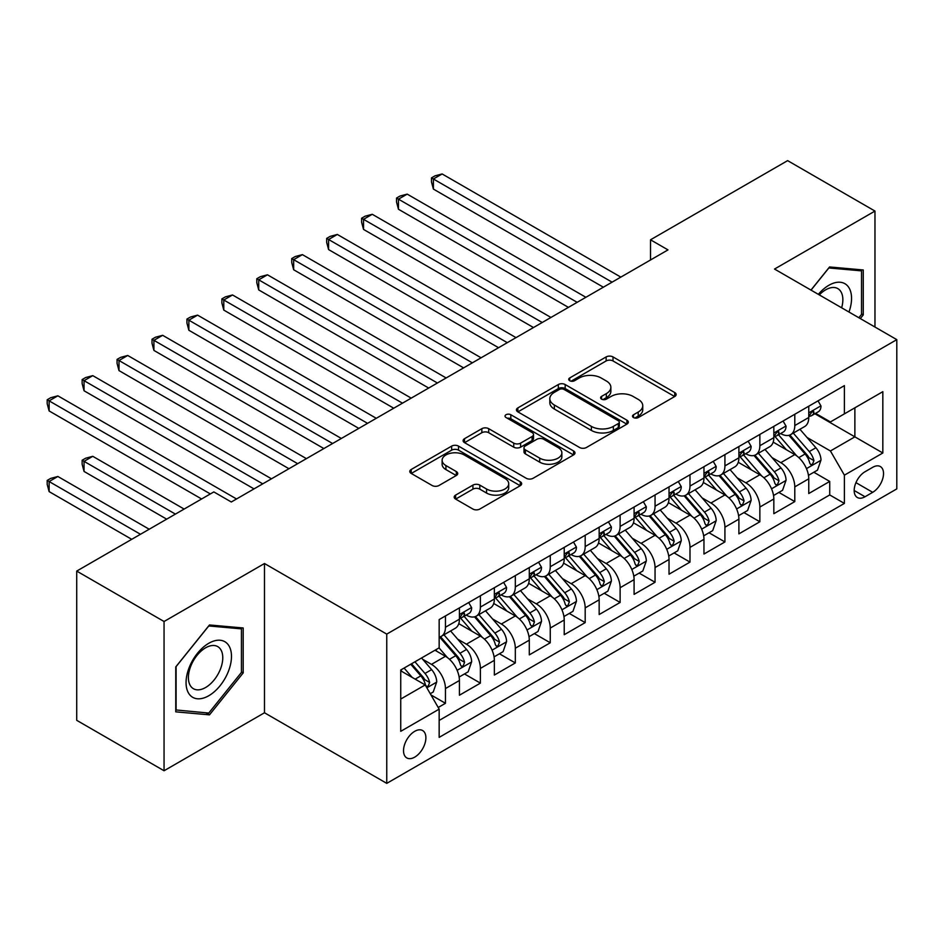 <?xml version="1.0" encoding="UTF-8"?>
<svg xmlns="http://www.w3.org/2000/svg" width="944" height="944" viewBox="0 0 944 944"><rect width="100%" height="100%" fill="white"/><g stroke="black" fill="none" stroke-linecap="round" stroke-linejoin="round"><path stroke-width="1.42" d="M633.495 417.555A3.398 1.959 0 0 0 638.297 417.555L674.724 396.515A4.85 2.797 0 0 0 676.152 394.533A4.85 2.797 0 0 0 674.724 392.551L613.01 356.926A4.85 2.797 0 0 0 606.142 356.926L569.716 377.954A3.398 1.959 0 0 0 568.725 379.346A3.398 1.959 0 0 0 569.716 380.727A3.398 1.959 0 0 0 574.518 380.727L579.227 378.001A15.517 8.956 0 0 1 601.175 378.001L606.319 380.975A15.517 8.956 0 0 1 610.862 387.311A15.517 8.956 0 0 1 606.319 393.648L601.599 396.362A3.398 1.959 0 0 0 600.608 397.754A3.398 1.959 0 0 0 601.599 399.135A3.398 1.959 0 0 0 606.402 399.135L611.122 396.421A15.517 8.956 0 0 1 633.07 396.421L638.215 399.383A15.517 8.956 0 0 1 642.758 405.719A15.517 8.956 0 0 1 638.215 412.056L633.495 414.782A3.398 1.959 0 0 0 632.504 416.162A3.398 1.959 0 0 0 633.495 417.555L633.495 414.782M414.711 757.147A15.812 9.133 120 0 0 425.036 743.211A15.812 9.133 120 0 0 422.617 730.538A15.812 9.133 120 0 0 414.711 731.329A15.812 9.133 120 0 0 404.374 745.253A15.812 9.133 120 0 0 406.805 757.926A15.812 9.133 120 0 0 414.711 757.147M455.61 495.104A4.85 2.797 0 0 0 454.194 497.087A4.85 2.797 0 0 0 455.61 499.069L472.932 509.064A4.85 2.797 0 0 0 479.788 509.064L520.25 485.7A4.85 2.797 0 0 0 521.666 483.717A4.85 2.797 0 0 0 520.25 481.747L458.524 446.111A4.85 2.797 0 0 0 451.669 446.111L411.206 469.475A4.85 2.797 0 0 0 409.79 471.445A4.85 2.797 0 0 0 411.206 473.428L432.128 485.499A4.85 2.797 0 0 0 438.984 485.499L456.294 475.505A4.85 2.797 0 0 0 457.722 473.522A4.85 2.797 0 0 0 456.294 471.552L445.922 465.557A12.968 7.493 0 0 1 442.122 460.259A12.968 7.493 0 0 1 450.135 453.344A12.968 7.493 0 0 1 464.271 454.973L504.91 478.431A12.968 7.493 0 0 1 508.71 483.717A12.968 7.493 0 0 1 500.698 490.644A12.968 7.493 0 0 1 486.561 489.016L479.788 485.11A4.85 2.797 0 0 0 472.932 485.11L455.61 495.104L455.61 499.069M264.485 563.521L164.055 621.506L76.724 571.085L76.724 720.331L164.055 770.752L264.485 712.767L386.757 783.367L386.757 634.108L264.485 563.521L264.485 712.767M874.97 327.037L874.97 211.067L774.528 269.052L896.8 339.639L386.757 634.108M874.97 211.067L787.626 160.633L650.51 239.8L650.51 259.966M76.724 571.085L213.84 491.918L231.304 501.996L667.986 249.889L650.51 239.8M579.569 447.491A4.85 2.797 0 0 0 586.436 447.491L626.899 424.127A4.85 2.797 0 0 0 628.315 422.157A4.85 2.797 0 0 0 626.899 420.174L565.173 384.538A4.85 2.797 0 0 0 558.317 384.538L517.855 407.902A4.85 2.797 0 0 0 516.427 409.885A4.85 2.797 0 0 0 517.855 411.855L579.569 447.491M507.376 418.286A3.398 1.959 0 0 1 510.822 418.758L510.822 414.735L573.574 450.961A4.85 2.797 0 0 1 574.99 452.943A4.85 2.797 0 0 1 573.574 454.914L533.112 478.278A4.85 2.797 0 0 1 526.256 478.278L464.531 442.642L464.531 438.689A4.85 2.797 0 0 0 463.103 440.659A4.85 2.797 0 0 0 464.531 442.642M464.531 438.689L481.841 428.682A4.85 2.797 0 0 1 488.709 428.682L513.737 443.137A4.85 2.797 0 0 0 520.592 443.137L532.086 436.506A4.85 2.797 0 0 0 533.502 434.523A4.85 2.797 0 0 0 532.086 432.553L506.019 417.496A3.398 1.959 0 0 1 505.028 416.115A3.398 1.959 0 0 1 507.117 414.31A3.398 1.959 0 0 1 510.822 414.735M438.205 707.469L445.45 703.292L430.948 694.914M422.7 659.301L431.479 664.364A19.765 11.411 60 0 1 445.45 688.565L459.421 680.494L459.421 695.221L480.39 683.126L464.483 673.945M457.639 639.135L466.407 644.197A19.765 11.411 60 0 1 480.39 668.399L494.361 660.328L494.361 675.054L515.318 662.948L499.423 653.779M492.579 618.957L501.347 624.019A19.765 11.411 60 0 1 515.318 648.233L529.289 640.162L529.289 654.888L550.258 642.781L534.363 633.601M527.507 598.791L536.275 603.853A19.765 11.411 60 0 1 550.258 628.055L564.229 619.996L564.229 634.71L585.186 622.615L569.291 613.435M562.447 578.625L571.214 583.687A19.765 11.411 60 0 1 585.186 607.889L599.157 599.818L599.157 614.544L620.125 602.449L604.231 593.269M597.375 558.459L606.142 563.521A19.765 11.411 60 0 1 620.125 587.723L634.097 579.651L634.097 594.378L655.053 582.271L639.159 573.102M632.315 538.281L641.082 543.343A19.765 11.411 60 0 1 655.053 567.556L669.025 559.485L669.025 574.212L689.993 562.105L674.099 552.924M667.243 518.114L676.01 523.177A19.765 11.411 60 0 1 689.993 547.378L703.964 539.319L703.964 554.034L724.921 541.939L709.027 532.758M702.183 497.948L710.95 503.01A19.765 11.411 60 0 1 724.921 527.212L738.892 519.141L738.892 533.867L759.861 521.772L743.966 512.592M737.111 477.782L745.89 482.844A19.765 11.411 60 0 1 759.861 507.046L773.832 498.975L773.832 513.701L794.789 501.594L794.789 486.88A19.765 11.411 -120 0 0 780.818 462.666L772.05 457.604M778.894 492.426L794.789 501.594M459.421 680.494A19.765 11.411 -120 0 0 445.45 656.292L434.972 650.239M494.361 660.328A19.765 11.411 -120 0 0 480.39 636.126L458.784 623.654M529.289 640.162A19.765 11.411 -120 0 0 515.318 615.96L493.712 603.487M564.229 619.996A19.765 11.411 -120 0 0 550.258 595.794L528.652 583.309M599.157 599.818A19.765 11.411 -120 0 0 585.186 575.616L563.58 563.143M634.097 579.651A19.765 11.411 -120 0 0 620.125 555.45L598.52 542.977M669.025 559.485A19.765 11.411 -120 0 0 655.053 535.283L633.448 522.811M703.964 539.319A19.765 11.411 -120 0 0 689.993 515.117L668.387 502.633M738.892 519.141A19.765 11.411 -120 0 0 724.921 494.939L703.315 482.467M773.832 498.975A19.765 11.411 -120 0 0 759.861 474.773L738.255 462.3M872.693 467.315L865.011 471.752A15.316 8.838 120 0 0 855.004 485.24A15.316 8.838 120 0 0 857.353 497.512A15.316 8.838 120 0 0 865.011 496.756L872.693 492.32A15.316 8.838 120 0 0 882.699 478.82A15.316 8.838 120 0 0 880.351 466.548A15.316 8.838 120 0 0 872.693 467.315M386.757 783.367L896.8 488.898L896.8 339.639M400.74 699.056L425.189 684.931L439.161 709.133L439.161 737.37L844.396 503.412L844.396 475.174L830.425 450.972L806.978 437.438M439.161 709.133L400.74 731.329L400.74 670.004L439.161 647.82L439.161 619.583L844.396 385.624L844.396 413.861L882.829 391.677L882.829 452.99L844.396 475.174M466.23 615.04L466.407 615.146A19.765 11.411 60 0 0 476.295 616.125L490.266 608.066A19.765 11.411 -120 0 0 494.361 599.015L494.361 587.723M501.158 594.873L501.347 594.98A19.765 11.411 60 0 0 511.223 595.959L525.194 587.888A19.765 11.411 -120 0 0 529.289 578.849L529.289 567.545M536.098 574.707L536.275 574.813A19.765 11.411 60 0 0 546.163 575.793L560.134 567.722A19.765 11.411 -120 0 0 564.229 558.671L564.229 547.378M571.026 554.541L571.214 554.647A19.765 11.411 60 0 0 581.091 555.627L595.062 547.555A19.765 11.411 -120 0 0 599.157 538.505L599.157 527.212M605.965 534.363L606.142 534.469A19.765 11.411 60 0 0 616.031 535.449L630.002 527.389A19.765 11.411 -120 0 0 634.097 518.339L634.097 507.046M640.893 514.197L641.082 514.303A19.765 11.411 60 0 0 650.959 515.282L664.942 507.211A19.765 11.411 -120 0 0 669.025 498.172L669.025 486.868M675.833 494.031L676.01 494.137A19.765 11.411 60 0 0 685.899 495.116L699.87 487.045A19.765 11.411 -120 0 0 703.964 477.994L703.964 466.702M710.773 473.864L710.95 473.971A19.765 11.411 60 0 0 720.827 474.95L734.81 466.879A19.765 11.411 -120 0 0 738.892 457.828L738.892 446.536M745.701 453.686L745.89 453.793A19.765 11.411 60 0 0 755.766 454.772L769.738 446.713A19.765 11.411 -120 0 0 773.832 437.662L773.832 426.369M439.161 720.437L829.729 494.939L829.729 481.428L808.76 493.535L808.76 478.809A19.765 11.411 -120 0 0 794.789 454.607L773.183 442.134M780.641 433.52L780.818 433.626A19.765 11.411 -120 0 0 790.694 434.606A19.765 11.411 -120 0 0 794.789 425.555L794.789 414.263M790.694 434.606L804.677 426.535A19.765 11.411 -120 0 0 808.76 417.496L808.76 406.203M445.45 615.96L445.45 627.253A19.765 11.411 60 0 1 441.355 636.303A19.765 11.411 60 0 1 439.161 637.094M441.355 636.303L455.327 628.232A19.765 11.411 -120 0 0 459.421 619.181L459.421 607.889M480.39 595.782L480.39 607.086A19.765 11.411 60 0 1 476.295 616.125M515.318 575.616L515.318 586.908A19.765 11.411 60 0 1 511.223 595.959M550.258 555.45L550.258 566.742A19.765 11.411 60 0 1 546.163 575.793M585.186 535.283L585.186 546.576A19.765 11.411 60 0 1 581.091 555.627M620.125 515.105L620.125 526.41A19.765 11.411 60 0 1 616.031 535.449M655.053 494.939L655.053 506.232A19.765 11.411 60 0 1 650.959 515.282M689.993 474.773L689.993 486.066A19.765 11.411 60 0 1 685.899 495.116M724.921 454.607L724.921 465.899A19.765 11.411 60 0 1 720.827 474.95M759.861 434.429L759.861 445.733A19.765 11.411 60 0 1 755.766 454.772M759.861 507.046L759.861 521.772M724.921 527.212L724.921 541.939M689.993 547.378L689.993 562.105M655.053 567.556L655.053 582.271M620.125 587.723L620.125 602.449M585.186 607.889L585.186 622.615M550.258 628.055L550.258 642.781M515.318 648.233L515.318 662.948M480.39 668.399L480.39 683.126M445.45 688.565L445.45 703.292M425.189 684.931L400.74 670.818M830.425 450.972L854.875 436.86L854.875 407.808L882.829 391.677M814.873 413.755L882.829 452.99M815.569 413.354L830.425 421.933L844.396 413.861M164.055 621.506L164.055 770.752M813.834 472.248L829.729 481.428M829.729 494.939L844.396 503.412M860.326 318.576L863.264 314.918L863.264 269.972L829.552 266.963L810.967 290.079M175.761 711.847L209.474 714.856L243.186 672.919L243.186 627.972L209.474 624.963L175.761 666.901L175.761 711.847M861.518 313.915L863.264 314.918M241.44 671.916L243.186 672.919M205.91 712.803L209.474 714.856M634.852 418.027L638.215 416.092A15.517 8.956 0 0 0 642.758 409.755L642.758 405.719M610.862 387.311L610.862 391.347A15.517 8.956 0 0 1 606.319 397.684L602.956 399.619M674.665 396.551L613.01 360.95A4.85 2.797 0 0 0 606.142 360.95L571.073 381.211M626.828 424.175L565.173 388.574A4.85 2.797 0 0 0 558.317 388.574L517.914 411.891M618.32 423.537A3.398 1.959 0 0 0 619.311 422.157A3.398 1.959 0 0 0 618.32 420.764L564.146 389.483A3.398 1.959 0 0 0 559.344 389.483L554.364 392.362A15.517 8.956 0 0 0 549.821 398.698A15.517 8.956 0 0 0 554.364 405.023L591.404 426.405A15.517 8.956 0 0 0 613.352 426.405L618.32 423.537L618.32 427.573A3.398 1.959 0 0 0 619.311 426.192L619.311 422.157M549.821 398.698L549.821 402.722A15.517 8.956 0 0 0 554.364 409.059L554.364 405.023M618.32 427.573L613.352 430.44A15.517 8.956 0 0 1 591.404 430.44L554.364 409.059M464.59 442.677L481.841 432.718L481.841 428.682M533.502 434.523L533.502 438.559A4.85 2.797 0 0 1 532.086 440.541L520.592 447.173A4.85 2.797 0 0 1 513.737 447.173L488.709 432.718A4.85 2.797 0 0 0 481.841 432.718M510.822 418.758L573.504 454.961M539.708 458.135A12.968 7.493 0 0 0 553.845 459.763A12.968 7.493 0 0 0 561.857 452.837A12.968 7.493 0 0 0 558.057 447.539L543.744 439.279A4.85 2.797 0 0 0 536.876 439.279L525.395 445.91A4.85 2.797 0 0 0 523.979 447.893A4.85 2.797 0 0 0 525.395 449.875L539.708 458.135L539.708 462.171A12.968 7.493 0 0 0 553.845 463.787A12.968 7.493 0 0 0 561.857 456.872L561.857 452.837M523.979 447.893L523.979 451.928A4.85 2.797 0 0 0 525.395 453.899L525.395 449.875M539.708 462.171L525.395 453.899M508.71 483.717L508.71 487.753A12.968 7.493 0 0 1 500.698 494.68A12.968 7.493 0 0 1 486.561 493.051L479.788 489.145A4.85 2.797 0 0 0 472.932 489.145L455.681 499.105M442.122 460.259L442.122 464.295A12.968 7.493 0 0 0 445.922 469.593L445.922 465.557M456.235 475.54L445.922 469.593M520.191 485.735L458.524 450.146A4.85 2.797 0 0 0 451.669 450.146L411.277 473.463M808.477 475.351L817.504 470.136L820.997 460.047A13.098 7.564 -120 0 0 815.887 447.751L799.934 429.272M796.736 455.881L778.493 434.759M786.352 449.733L775.767 437.473A31.376 18.113 -120 0 0 774.788 436.376M433.402 269.76L533.478 327.544M788.924 435.314L805.067 454.005A13.098 7.564 60 0 1 809.728 463.032L810.684 464.578L812.454 464.33L813.929 460.613A13.098 7.564 -120 0 0 809.256 451.586L793.29 433.107M789.868 435.007L807.214 455.102A6.667 3.847 60 0 1 808.902 457.71L813.929 460.613M818.023 400.858L820.997 405.991A13.098 7.564 60 0 1 818.283 411.785L811.639 415.62A13.098 7.564 -120 0 0 813.929 412.599L813.645 411.442L812.017 411.773L809.728 415.03A13.098 7.564 60 0 1 808.76 416.882M612.09 282.162L433.402 178.994L442.134 173.956L620.822 277.111M809.209 416.233L809.256 416.233A13.098 7.564 -120 0 0 811.639 415.62M603.358 287.2L433.402 189.083L433.402 178.994L431.479 177.885L434.972 175.867L442.134 173.956M433.402 189.083L431.479 181.921L431.479 177.885M848.975 312.027A32.108 18.538 120 0 0 828.856 285.289A32.108 18.538 120 0 0 818.33 294.339M841.635 307.791A24.308 14.042 120 0 0 837.824 288.604A24.308 14.042 120 0 0 825.67 289.82A24.308 14.042 120 0 0 819.309 294.894M811.038 290.127L828.856 267.954L861.518 270.869L861.518 314.423L858.851 317.727M859.347 269.618L861.518 270.869M228.436 671.267A32.108 18.538 120 0 0 220.129 640.244A32.108 18.538 120 0 0 189.107 667.75A32.108 18.538 120 0 0 197.414 698.772A32.108 18.538 120 0 0 228.436 671.267M220.471 669.001A24.308 14.042 120 0 0 217.745 646.616A24.308 14.042 120 0 0 190.7 666.334A24.308 14.042 120 0 0 193.426 688.719A24.308 14.042 120 0 0 220.471 669.001M176.103 710.136L176.103 666.594L208.766 625.955L241.44 628.869L241.44 672.423L208.766 713.062L175.761 709.935M239.269 627.618L241.44 628.869M773.537 495.517L782.564 490.302L786.057 480.213A13.098 7.564 -120 0 0 780.959 467.929L764.994 449.45M761.796 476.047L743.553 454.925M751.412 469.9L740.828 457.639A31.376 18.113 -120 0 0 739.86 456.554M398.462 289.926L498.55 347.711L328.595 249.582L328.595 239.505L337.327 234.454L516.014 337.622M753.985 455.492L770.127 474.183A13.098 7.564 60 0 1 774.8 483.198L775.744 484.744L777.514 484.496L778.989 480.779A13.098 7.564 -120 0 0 774.316 471.752L758.362 453.273M754.929 455.185L772.286 475.269A6.667 3.847 60 0 1 773.962 477.876L778.989 480.779M738.609 515.684L747.636 510.468L751.117 500.391A13.098 7.564 -120 0 0 746.02 488.095L730.066 469.616M726.868 496.225L708.625 475.103M716.484 490.066L705.9 477.806A31.376 18.113 -120 0 0 704.92 476.72M363.534 310.092L463.61 367.877L293.667 269.76L293.667 259.671L302.399 254.632L481.086 357.788M719.045 475.658L735.199 494.349A13.098 7.564 60 0 1 739.86 503.364L740.816 504.922L742.586 504.674L744.061 500.945A13.098 7.564 -120 0 0 739.388 491.93L723.423 473.451M720.001 475.351L737.347 495.435A6.667 3.847 60 0 1 739.034 498.043L744.061 500.945M703.669 535.85L712.696 530.646L716.189 520.557A13.098 7.564 -120 0 0 711.092 508.261L695.126 489.783M691.928 516.392L673.686 495.27M681.544 510.244L670.96 497.984A31.376 18.113 -120 0 0 669.992 496.886M328.595 330.258L428.682 388.043L258.727 289.926L258.727 279.837L267.459 274.798L446.146 377.966M684.117 495.824L700.259 514.515A13.098 7.564 60 0 1 704.932 523.531L705.876 525.088L707.646 524.84L709.121 521.112A13.098 7.564 -120 0 0 704.448 512.096L688.495 493.618M685.061 495.517L702.419 515.601A6.667 3.847 60 0 1 704.094 518.209L709.121 521.112M668.73 556.028L677.757 550.812L681.249 540.723A13.098 7.564 -120 0 0 676.152 528.428L660.198 509.949M657 536.558L638.758 515.436M646.616 530.41L636.032 518.15A31.376 18.113 -120 0 0 635.052 517.052M293.667 350.436L393.742 408.209L223.787 310.092L223.787 300.003L232.531 294.965L411.218 398.132M649.177 515.99L665.331 534.682A13.098 7.564 60 0 1 669.992 543.709L670.948 545.254L672.718 545.007L674.181 541.29A13.098 7.564 -120 0 0 669.52 532.263L653.555 513.784M650.133 515.684L667.479 535.767A6.667 3.847 60 0 1 669.154 538.387L674.181 541.29M783.083 421.024L786.057 426.169A13.098 7.564 60 0 1 783.343 431.963L776.711 435.786A13.098 7.564 -120 0 0 778.989 432.777L778.717 431.609L777.077 431.939L774.8 435.196A13.098 7.564 60 0 1 773.832 437.06M577.15 302.328L398.462 199.16L407.194 194.122L585.882 297.289M774.269 436.399L774.316 436.399A13.098 7.564 -120 0 0 776.711 435.786M568.418 307.366L398.462 209.249L398.462 199.16L396.539 198.051L400.032 196.033L407.194 194.122M398.462 209.249L396.539 202.087L396.539 198.051M748.155 441.19L751.117 446.335A13.098 7.564 60 0 1 748.415 452.129L741.772 455.964A13.098 7.564 -120 0 0 744.061 452.943L743.778 451.787L742.137 452.105L739.86 455.362A13.098 7.564 60 0 1 738.892 457.226M542.222 322.494L363.534 219.327L372.266 214.288L550.954 317.455M739.329 456.577L739.388 456.577A13.098 7.564 -120 0 0 741.772 455.964M533.478 327.533L363.534 229.416L363.534 219.327L361.611 218.217L365.104 216.2L372.266 214.288M363.534 229.416L361.611 222.253L361.611 218.217M713.216 461.356L716.189 466.501A13.098 7.564 60 0 1 713.475 472.295L706.844 476.13A13.098 7.564 -120 0 0 709.121 473.109L708.85 471.953L707.209 472.271L704.932 475.528A13.098 7.564 60 0 1 703.964 477.393M507.282 342.66L326.671 238.395L330.164 236.378L337.327 234.454M704.401 476.744L704.448 476.744A13.098 7.564 -120 0 0 706.844 476.13M328.595 249.582L326.671 242.419L326.671 238.395M678.288 481.534L681.249 486.667A13.098 7.564 60 0 1 678.547 492.461L671.904 496.296A13.098 7.564 -120 0 0 674.181 493.275L673.91 492.119L672.27 492.449L669.992 495.706A13.098 7.564 60 0 1 669.025 497.559M472.354 362.838L291.743 258.562L295.236 256.544L302.399 254.632M669.461 496.91L669.52 496.91A13.098 7.564 -120 0 0 671.904 496.296M293.667 269.76L291.743 262.597L291.743 258.562M633.802 576.194L642.829 570.978L646.321 560.889A13.098 7.564 -120 0 0 641.224 548.606L625.258 530.127M622.061 556.724L603.818 535.602M611.677 550.576L601.092 538.316A31.376 18.113 -120 0 0 600.124 537.23M258.727 370.603L358.814 428.387L188.859 330.258L188.859 320.181L197.591 315.131L376.278 418.298M614.249 536.168L630.391 554.86A13.098 7.564 60 0 1 635.064 563.875L636.008 565.421L637.778 565.173L639.253 561.456A13.098 7.564 -120 0 0 634.58 552.429L618.627 533.95M615.193 535.862L632.539 555.945A6.667 3.847 60 0 1 634.226 558.553L639.253 561.456M643.348 501.701L646.321 506.845A13.098 7.564 60 0 1 643.607 512.639L636.976 516.462A13.098 7.564 -120 0 0 639.253 513.453L638.982 512.285L637.342 512.616L635.064 515.872A13.098 7.564 60 0 1 634.097 517.737M437.414 383.004L256.803 278.728L260.296 276.71L267.459 274.798M634.533 517.076L634.58 517.076A13.098 7.564 -120 0 0 636.976 516.462M258.727 289.926L256.803 282.763L256.803 278.728M598.862 596.36L607.889 591.145L611.382 581.067A13.098 7.564 -120 0 0 606.284 568.772L590.33 550.293M587.133 576.902L568.89 555.78M576.749 570.742L566.164 558.482A31.376 18.113 -120 0 0 565.185 557.397M223.787 390.769L323.875 448.553L153.919 350.425L153.919 340.347L162.663 335.309L341.35 438.464M579.309 556.335L595.463 575.026A13.098 7.564 60 0 1 600.124 584.041L601.08 585.599L602.85 585.351L604.313 581.622A13.098 7.564 -120 0 0 599.652 572.607L583.687 554.128M580.265 556.028L597.611 576.111A6.667 3.847 60 0 1 599.287 578.719L604.313 581.622M608.42 521.867L611.382 527.012A13.098 7.564 60 0 1 608.679 532.805L602.036 536.64A13.098 7.564 -120 0 0 604.313 533.62L604.042 532.463L602.402 532.782L600.124 536.039A13.098 7.564 60 0 1 599.157 537.903M402.486 403.171L221.875 298.894L225.368 296.876L232.531 294.965M599.593 537.242L599.652 537.242A13.098 7.564 -120 0 0 602.036 536.64M223.787 310.092L221.875 302.93L221.875 298.894M563.934 616.526L572.961 611.323L576.454 601.234A13.098 7.564 -120 0 0 571.356 588.938L555.391 570.459M552.193 597.068L533.95 575.946M541.809 590.92L531.224 578.66A31.376 18.113 -120 0 0 530.257 577.563M188.859 410.935L288.947 468.72L118.991 370.603L118.991 360.514L127.723 355.475L306.411 458.642M544.381 576.501L560.524 595.192A13.098 7.564 60 0 1 565.196 604.207L566.14 605.765L567.91 605.517L569.385 601.788A13.098 7.564 -120 0 0 564.713 592.773L548.759 574.294M545.325 576.194L562.671 596.278A6.667 3.847 60 0 1 564.359 598.885L569.385 601.788M573.48 542.033L576.454 547.178A13.098 7.564 60 0 1 573.74 552.972L567.108 556.807A13.098 7.564 -120 0 0 569.385 553.786L569.114 552.629L567.474 552.948L565.196 556.205A13.098 7.564 60 0 1 564.229 558.069M367.546 423.337L186.936 319.072L190.428 317.054L197.591 315.131M564.665 557.42L564.713 557.42A13.098 7.564 -120 0 0 567.108 556.807M188.859 330.258L186.936 323.096L186.936 319.072M528.994 636.704L538.021 631.489L541.514 621.4A13.098 7.564 -120 0 0 536.416 609.104L520.463 590.625M517.265 617.234L499.022 596.112M506.881 611.087L496.296 598.826A31.376 18.113 -120 0 0 495.317 597.729M153.919 431.113L254.007 488.886L84.051 390.769L84.051 380.68L92.783 375.641L271.483 478.809M509.441 596.667L525.596 615.358A13.098 7.564 60 0 1 530.257 624.385L531.212 625.931L532.982 625.683L534.446 621.954A13.098 7.564 -120 0 0 529.785 612.939L513.819 594.46M510.397 596.36L527.743 616.444A6.667 3.847 60 0 1 529.419 619.063L534.446 621.954M538.552 562.211L541.514 567.344A13.098 7.564 60 0 1 538.812 573.138L532.168 576.973A13.098 7.564 -120 0 0 534.446 573.952L534.174 572.796L532.534 573.126L530.257 576.383A13.098 7.564 60 0 1 529.289 578.235M332.607 443.515L152.008 339.238L155.5 337.22L162.663 335.309M529.726 577.586L529.785 577.586A13.098 7.564 -120 0 0 532.168 576.973M153.919 350.425L152.008 343.274L152.008 339.238M494.066 656.871L503.093 651.655L506.586 641.566A13.098 7.564 -120 0 0 501.488 629.282L485.523 610.803M482.325 637.401L464.082 616.279M471.941 631.253L461.356 618.993A31.376 18.113 -120 0 0 460.389 617.907M118.991 451.279L201.603 498.975L49.123 410.935L49.123 400.858L57.855 395.807L236.543 498.975M474.513 616.833L490.656 635.536A13.098 7.564 60 0 1 495.329 644.551L496.273 646.097L498.043 645.849L499.518 642.132A13.098 7.564 -120 0 0 494.845 633.105L478.891 614.627M475.457 616.538L492.803 636.622A6.667 3.847 60 0 1 494.491 639.23L499.518 642.132M503.612 582.377L506.586 587.522A13.098 7.564 60 0 1 503.872 593.304L497.24 597.139A13.098 7.564 -120 0 0 499.518 594.13L499.234 592.962L497.606 593.292L495.329 596.549A13.098 7.564 60 0 1 494.361 598.413M297.679 463.681L117.068 359.404L120.561 357.387L127.723 355.475M494.798 597.753L494.845 597.753A13.098 7.564 -120 0 0 497.24 597.139M118.991 370.603L117.068 363.44L117.068 359.404M459.126 677.037L468.153 671.821L471.646 661.744A13.098 7.564 -120 0 0 466.548 649.448L450.595 630.97M447.397 657.567L439.031 647.903M437.013 651.419L435.656 649.85M184.139 509.064L92.783 456.318L84.051 461.356L84.051 471.445L166.675 519.141M439.574 637.011L455.716 655.702A13.098 7.564 60 0 1 460.389 664.718L461.345 666.275L463.115 666.027L464.578 662.299A13.098 7.564 -120 0 0 459.917 653.283L443.951 634.805M440.529 636.704L457.875 656.788A6.667 3.847 60 0 1 459.551 659.396L464.578 662.299M84.051 471.445L82.14 464.283L82.14 460.247L175.407 514.102M82.14 460.247L85.633 458.229L92.783 456.318M468.684 602.543L471.646 607.688A13.098 7.564 60 0 1 468.944 613.482L462.3 617.305A13.098 7.564 -120 0 0 464.578 614.296L464.306 613.128L462.666 613.458L460.389 616.715A13.098 7.564 60 0 1 459.421 618.58M262.739 483.847L82.14 379.571L85.633 377.553L92.783 375.641M459.858 617.919L459.917 617.919A13.098 7.564 -120 0 0 462.3 617.305M84.051 390.769L82.14 383.606L82.14 379.571M430.252 693.71L433.225 691.999L436.718 681.91A13.098 7.564 -120 0 0 431.62 669.615L421.567 657.98M412.186 677.426L404.103 668.069M402.073 671.597L400.74 670.039M149.211 529.23L57.855 476.484L49.123 481.534L49.123 491.612L131.735 539.319M410.734 664.234L420.788 675.869A13.098 7.564 60 0 1 425.461 684.884L426.405 686.441L428.175 686.194L429.65 682.465A13.098 7.564 -120 0 0 424.977 673.45L414.935 661.815M411.549 663.762L422.936 676.954A6.667 3.847 60 0 1 424.623 679.562L429.65 682.465M49.123 491.612L47.2 484.461L47.2 480.425L140.467 534.269M47.2 480.425L50.693 478.407L57.855 476.484M210.347 493.936L47.2 399.749L50.693 397.731L57.855 395.807M49.123 410.935L47.2 403.772L47.2 399.749M431.479 664.364L445.45 656.292M466.407 644.197L480.39 636.126M501.347 624.019L515.318 615.96M536.275 603.853L550.258 595.794M571.214 583.687L585.186 575.616M606.142 563.521L620.125 555.45M641.082 543.343L655.053 535.283M676.01 523.177L689.993 515.117M710.95 503.01L724.921 494.939M745.89 482.844L759.861 474.773M780.818 462.666L794.789 454.607M794.789 425.555L808.76 417.496M445.45 627.253L459.421 619.181M480.39 607.086L494.361 599.015M515.318 586.908L529.289 578.849M550.258 566.742L564.229 558.671M585.186 546.576L599.157 538.505M620.125 526.41L634.097 518.339M655.053 506.232L669.025 498.172M689.993 486.066L703.964 477.994M724.921 465.899L738.892 457.828M759.861 445.733L773.832 437.662M794.789 486.88L808.76 478.809M855.948 482.644L872.693 492.32M854.178 490.502L865.011 496.756M638.215 416.092L638.215 412.056M601.599 399.135L601.599 396.362M606.319 397.684L606.319 393.648M569.716 380.727L569.716 377.954M606.142 360.95L606.142 356.926M613.01 360.95L613.01 356.926M674.724 396.515L674.724 392.551M517.855 411.855L517.855 407.902M558.317 388.574L558.317 384.538M565.173 388.574L565.173 384.538M626.899 424.127L626.899 420.174M591.404 430.44L591.404 426.405M613.352 430.44L613.352 426.405M488.709 432.718L488.709 428.682M513.737 447.173L513.737 443.137M520.592 447.173L520.592 443.137M532.086 440.541L532.086 436.506M573.574 454.914L573.574 450.961M472.932 489.145L472.932 485.11M479.788 489.145L479.788 485.11M486.561 493.051L486.561 489.016M456.294 475.505L456.294 471.552M411.206 473.428L411.206 469.475M451.669 450.146L451.669 446.111M458.524 450.146L458.524 446.111M520.25 485.7L520.25 481.747M806.471 468.637L820.902 460.306M809.256 451.586L815.887 447.751M798.825 457.616L805.067 454.005M820.902 405.849L808.76 412.858M812.229 411.631L813.929 412.599M771.543 488.803L785.974 480.472M774.316 471.752L780.959 467.929M763.885 477.782L770.127 474.183M736.603 508.969L751.035 500.639M739.388 491.93L746.02 488.095M728.945 497.948L735.199 494.349M701.675 529.136L716.107 520.805M704.448 512.096L711.092 508.261M694.017 518.126L700.259 514.515M666.735 549.314L681.167 540.983M669.52 532.263L676.152 528.428M659.077 538.292L665.331 534.682M785.974 426.015L773.832 433.025M777.301 431.797L778.989 432.777M751.035 446.182L738.892 453.191M742.362 451.964L744.061 452.943M716.107 466.348L703.964 473.357M707.434 472.142L709.121 473.109M681.167 486.526L669.025 493.535M672.494 492.308L674.181 493.275M631.807 569.48L646.239 561.149M634.58 552.429L641.224 548.606M624.149 558.459L630.391 554.86M646.239 506.692L634.097 513.701M637.566 512.474L639.253 513.453M596.868 589.646L611.299 581.315M599.652 572.607L606.284 568.772M589.209 578.625L595.463 575.026M611.299 526.858L599.157 533.867M602.626 532.64L604.313 533.62M561.94 609.812L576.371 601.481M564.713 592.773L571.356 588.938M554.281 598.803L560.524 595.192M576.371 547.024L564.229 554.034M567.698 552.806L569.385 553.786M527 629.99L541.431 621.659M529.785 612.939L536.416 609.104M519.342 618.969L525.596 615.358M541.431 567.202L529.289 574.212M532.758 572.984L534.446 573.952M492.072 650.156L506.503 641.826M494.845 633.105L501.488 629.282M484.414 639.135L490.656 635.536M506.503 587.369L494.361 594.378M497.83 593.151L499.518 594.13M457.132 670.323L471.563 661.992M459.917 653.283L466.548 649.448M449.474 659.301L455.716 655.702M471.563 607.535L459.421 614.544M462.89 613.317L464.578 614.296M426.853 687.81L436.624 682.158M424.977 673.45L431.62 669.615M415.136 679.137L420.788 675.869"/></g></svg>
